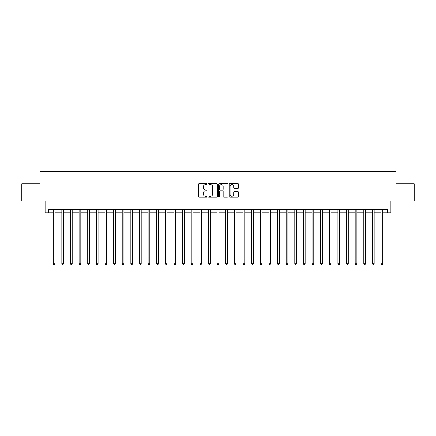 <?xml version="1.0" encoding="UTF-8"?>
<svg xmlns="http://www.w3.org/2000/svg" width="436" height="436" viewBox="0 0 436 436"><rect width="100%" height="100%" fill="white"/><g stroke="black" fill="none" stroke-linecap="round" stroke-linejoin="round"><path stroke-width="0.65" d="M206.958 184.09A0.474 0.474 0 0 0 206.484 183.616L199.285 183.616A0.676 0.676 0 0 0 198.603 184.292L198.603 196.489A0.676 0.676 0 0 0 199.285 197.165L206.484 197.165A0.474 0.474 0 0 0 206.958 196.691A0.474 0.474 0 0 0 206.484 196.216L205.552 196.216A2.169 2.169 0 0 1 203.383 194.047L203.383 193.034A2.169 2.169 0 0 1 205.552 190.864L206.484 190.864A0.474 0.474 0 0 0 206.958 190.39A0.474 0.474 0 0 0 206.484 189.916L205.552 189.916A2.169 2.169 0 0 1 203.383 187.747L203.383 186.733A2.169 2.169 0 0 1 205.552 184.564L206.484 184.564A0.474 0.474 0 0 0 206.958 184.09M237.8 188.39A0.676 0.676 0 0 0 238.476 187.714L238.476 184.292A0.676 0.676 0 0 0 237.8 183.616L229.805 183.616A0.676 0.676 0 0 0 229.129 184.292L229.129 196.489A0.676 0.676 0 0 0 229.805 197.165L237.8 197.165A0.676 0.676 0 0 0 238.476 196.489L238.476 192.358A0.676 0.676 0 0 0 237.8 191.677L234.377 191.677A0.676 0.676 0 0 0 233.701 192.358L233.701 194.407A1.815 1.815 0 0 1 231.887 196.216A1.815 1.815 0 0 1 230.077 194.407L230.077 186.374A1.815 1.815 0 0 1 231.887 184.564A1.815 1.815 0 0 1 233.701 186.374L233.701 187.714A0.676 0.676 0 0 0 234.377 188.39L237.8 188.39M48.549 212.823L48.549 209.373L387.451 209.373L387.451 212.823L390.907 212.823L390.907 201.089L414.2 201.089L414.2 183.834L396.079 183.834L396.079 171.408L39.921 171.408L39.921 183.834L21.8 183.834L21.8 201.089L45.093 201.089L45.093 212.823L53.208 212.823M217.406 184.292A0.676 0.676 0 0 0 216.73 183.616L208.735 183.616A0.676 0.676 0 0 0 208.059 184.292L208.059 196.489A0.676 0.676 0 0 0 208.735 197.165L216.73 197.165A0.676 0.676 0 0 0 217.406 196.489L217.406 184.292M219.27 183.616L227.265 183.616A0.676 0.676 0 0 1 227.941 184.292L227.941 196.489A0.676 0.676 0 0 1 227.265 197.165L223.842 197.165A0.676 0.676 0 0 1 223.167 196.489L223.167 191.54A0.676 0.676 0 0 0 222.491 190.864L220.218 190.864A0.676 0.676 0 0 0 219.542 191.54L219.542 196.691A0.474 0.474 0 0 1 219.068 197.165A0.474 0.474 0 0 1 218.594 196.691L218.594 184.292A0.676 0.676 0 0 1 219.27 183.616M54.931 212.823L61.836 212.823M63.558 212.823L70.463 212.823M72.185 212.823L79.09 212.823M80.813 212.823L87.718 212.823M89.445 212.823L96.345 212.823M98.073 212.823L104.972 212.823M106.7 212.823L113.6 212.823M115.327 212.823L122.227 212.823M123.955 212.823L130.86 212.823M132.582 212.823L139.487 212.823M141.21 212.823L148.115 212.823M149.837 212.823L156.742 212.823M158.47 212.823L165.369 212.823M167.097 212.823L173.997 212.823M175.724 212.823L182.624 212.823M184.352 212.823L191.251 212.823M192.979 212.823L199.879 212.823M201.606 212.823L208.512 212.823M210.234 212.823L217.139 212.823M218.861 212.823L225.766 212.823M227.488 212.823L234.394 212.823M236.121 212.823L243.021 212.823M244.749 212.823L251.648 212.823M253.376 212.823L260.276 212.823M262.003 212.823L268.903 212.823M270.631 212.823L277.53 212.823M279.258 212.823L286.163 212.823M287.885 212.823L294.791 212.823M296.513 212.823L303.418 212.823M305.14 212.823L312.045 212.823M313.773 212.823L320.673 212.823M322.4 212.823L329.3 212.823M331.028 212.823L337.927 212.823M339.655 212.823L346.555 212.823M348.282 212.823L355.187 212.823M356.91 212.823L363.815 212.823M365.537 212.823L372.442 212.823M374.164 212.823L381.069 212.823M382.792 212.823L387.451 212.823M209.482 184.564A0.474 0.474 0 0 0 209.008 185.038L209.008 195.742A0.474 0.474 0 0 0 209.482 196.216L210.463 196.216A2.169 2.169 0 0 0 212.632 194.047L212.632 186.733A2.169 2.169 0 0 0 210.463 184.564L209.482 184.564M223.167 186.412A1.815 1.815 0 0 0 221.352 184.597A1.815 1.815 0 0 0 219.542 186.412L219.542 189.24A0.676 0.676 0 0 0 220.218 189.916L222.491 189.916A0.676 0.676 0 0 0 223.167 189.24L223.167 186.412M55.018 209.373L54.98 209.46A0.692 0.692 0 0 0 54.931 209.716L54.931 263.693L53.208 263.693L53.208 209.716A0.692 0.692 0 0 0 53.154 209.46L53.121 209.373M54.931 263.693L54.413 264.592L53.726 264.592L53.208 263.693M63.645 209.373L63.607 209.46A0.692 0.692 0 0 0 63.558 209.716L63.558 263.693L61.836 263.693L61.836 209.716A0.692 0.692 0 0 0 61.781 209.46L61.748 209.373M63.558 263.693L63.04 264.592L62.353 264.592L61.836 263.693M72.272 209.373L72.24 209.46A0.692 0.692 0 0 0 72.185 209.716L72.185 263.693L70.463 263.693L70.463 209.716A0.692 0.692 0 0 0 70.414 209.46L70.376 209.373M72.185 263.693L71.668 264.592L70.981 264.592L70.463 263.693M80.9 209.373L80.867 209.46A0.692 0.692 0 0 0 80.813 209.716L80.813 263.693L79.09 263.693L79.09 209.716A0.692 0.692 0 0 0 79.041 209.46L79.003 209.373M80.813 263.693L80.3 264.592L79.608 264.592L79.09 263.693M89.527 209.373L89.494 209.46A0.692 0.692 0 0 0 89.445 209.716L89.445 263.693L87.718 263.693L87.718 209.716A0.692 0.692 0 0 0 87.669 209.46L87.631 209.373M89.445 263.693L88.928 264.592L88.236 264.592L87.718 263.693M98.154 209.373L98.122 209.46A0.692 0.692 0 0 0 98.073 209.716L98.073 263.693L96.345 263.693L96.345 209.716A0.692 0.692 0 0 0 96.296 209.46L96.258 209.373M98.073 263.693L97.555 264.592L96.863 264.592L96.345 263.693M106.782 209.373L106.749 209.46A0.692 0.692 0 0 0 106.7 209.716L106.7 263.693L104.972 263.693L104.972 209.716A0.692 0.692 0 0 0 104.923 209.46L104.891 209.373M106.7 263.693L106.182 264.592L105.49 264.592L104.972 263.693M115.415 209.373L115.377 209.46A0.692 0.692 0 0 0 115.327 209.716L115.327 263.693L113.6 263.693L113.6 209.716A0.692 0.692 0 0 0 113.551 209.46L113.518 209.373M115.327 263.693L114.81 264.592L114.118 264.592L113.6 263.693M124.042 209.373L124.004 209.46A0.692 0.692 0 0 0 123.955 209.716L123.955 263.693L122.227 263.693L122.227 209.716A0.692 0.692 0 0 0 122.178 209.46L122.145 209.373M123.955 263.693L123.437 264.592L122.745 264.592L122.227 263.693M132.669 209.373L132.631 209.46A0.692 0.692 0 0 0 132.582 209.716L132.582 263.693L130.86 263.693L130.86 209.716A0.692 0.692 0 0 0 130.805 209.46L130.773 209.373M132.582 263.693L132.064 264.592L131.378 264.592L130.86 263.693M141.297 209.373L141.259 209.46A0.692 0.692 0 0 0 141.21 209.716L141.21 263.693L139.487 263.693L139.487 209.716A0.692 0.692 0 0 0 139.438 209.46L139.4 209.373M141.21 263.693L140.692 264.592L140.005 264.592L139.487 263.693M149.924 209.373L149.891 209.46A0.692 0.692 0 0 0 149.837 209.716L149.837 263.693L148.115 263.693L148.115 209.716A0.692 0.692 0 0 0 148.066 209.46L148.027 209.373M149.837 263.693L149.319 264.592L148.632 264.592L148.115 263.693M158.551 209.373L158.519 209.46A0.692 0.692 0 0 0 158.47 209.716L158.47 263.693L156.742 263.693L156.742 209.716A0.692 0.692 0 0 0 156.693 209.46L156.655 209.373M158.47 263.693L157.952 264.592L157.26 264.592L156.742 263.693M167.179 209.373L167.146 209.46A0.692 0.692 0 0 0 167.097 209.716L167.097 263.693L165.369 263.693L165.369 209.716A0.692 0.692 0 0 0 165.32 209.46L165.282 209.373M167.097 263.693L166.579 264.592L165.887 264.592L165.369 263.693M175.806 209.373L175.773 209.46A0.692 0.692 0 0 0 175.724 209.716L175.724 263.693L173.997 263.693L173.997 209.716A0.692 0.692 0 0 0 173.948 209.46L173.915 209.373M175.724 263.693L175.207 264.592L174.514 264.592L173.997 263.693M184.433 209.373L184.401 209.46A0.692 0.692 0 0 0 184.352 209.716L184.352 263.693L182.624 263.693L182.624 209.716A0.692 0.692 0 0 0 182.575 209.46L182.542 209.373M184.352 263.693L183.834 264.592L183.142 264.592L182.624 263.693M193.066 209.373L193.028 209.46A0.692 0.692 0 0 0 192.979 209.716L192.979 263.693L191.251 263.693L191.251 209.716A0.692 0.692 0 0 0 191.202 209.46L191.17 209.373M192.979 263.693L192.461 264.592L191.769 264.592L191.251 263.693M201.694 209.373L201.655 209.46A0.692 0.692 0 0 0 201.606 209.716L201.606 263.693L199.879 263.693L199.879 209.716A0.692 0.692 0 0 0 199.83 209.46L199.797 209.373M201.606 263.693L201.089 264.592L200.397 264.592L199.879 263.693M210.321 209.373L210.283 209.46A0.692 0.692 0 0 0 210.234 209.716L210.234 263.693L208.512 263.693L208.512 209.716A0.692 0.692 0 0 0 208.457 209.46L208.424 209.373M210.234 263.693L209.716 264.592L209.029 264.592L208.512 263.693M218.948 209.373L218.91 209.46A0.692 0.692 0 0 0 218.861 209.716L218.861 263.693L217.139 263.693L217.139 209.716A0.692 0.692 0 0 0 217.09 209.46L217.052 209.373M218.861 263.693L218.343 264.592L217.657 264.592L217.139 263.693M227.576 209.373L227.543 209.46A0.692 0.692 0 0 0 227.488 209.716L227.488 263.693L225.766 263.693L225.766 209.716A0.692 0.692 0 0 0 225.717 209.46L225.679 209.373M227.488 263.693L226.971 264.592L226.284 264.592L225.766 263.693M236.203 209.373L236.17 209.46A0.692 0.692 0 0 0 236.121 209.716L236.121 263.693L234.394 263.693L234.394 209.716A0.692 0.692 0 0 0 234.345 209.46L234.306 209.373M236.121 263.693L235.604 264.592L234.911 264.592L234.394 263.693M244.83 209.373L244.798 209.46A0.692 0.692 0 0 0 244.749 209.716L244.749 263.693L243.021 263.693L243.021 209.716A0.692 0.692 0 0 0 242.972 209.46L242.934 209.373M244.749 263.693L244.231 264.592L243.539 264.592L243.021 263.693M253.458 209.373L253.425 209.46A0.692 0.692 0 0 0 253.376 209.716L253.376 263.693L251.648 263.693L251.648 209.716A0.692 0.692 0 0 0 251.599 209.46L251.567 209.373M253.376 263.693L252.858 264.592L252.166 264.592L251.648 263.693M262.085 209.373L262.052 209.46A0.692 0.692 0 0 0 262.003 209.716L262.003 263.693L260.276 263.693L260.276 209.716A0.692 0.692 0 0 0 260.227 209.46L260.194 209.373M262.003 263.693L261.486 264.592L260.793 264.592L260.276 263.693M270.718 209.373L270.68 209.46A0.692 0.692 0 0 0 270.631 209.716L270.631 263.693L268.903 263.693L268.903 209.716A0.692 0.692 0 0 0 268.854 209.46L268.821 209.373M270.631 263.693L270.113 264.592L269.421 264.592L268.903 263.693M279.345 209.373L279.307 209.46A0.692 0.692 0 0 0 279.258 209.716L279.258 263.693L277.53 263.693L277.53 209.716A0.692 0.692 0 0 0 277.481 209.46L277.449 209.373M279.258 263.693L278.74 264.592L278.048 264.592L277.53 263.693M287.973 209.373L287.934 209.46A0.692 0.692 0 0 0 287.885 209.716L287.885 263.693L286.163 263.693L286.163 209.716A0.692 0.692 0 0 0 286.109 209.46L286.076 209.373M287.885 263.693L287.368 264.592L286.681 264.592L286.163 263.693M296.6 209.373L296.562 209.46A0.692 0.692 0 0 0 296.513 209.716L296.513 263.693L294.791 263.693L294.791 209.716A0.692 0.692 0 0 0 294.741 209.46L294.703 209.373M296.513 263.693L295.995 264.592L295.308 264.592L294.791 263.693M305.227 209.373L305.195 209.46A0.692 0.692 0 0 0 305.14 209.716L305.14 263.693L303.418 263.693L303.418 209.716A0.692 0.692 0 0 0 303.369 209.46L303.331 209.373M305.14 263.693L304.622 264.592L303.936 264.592L303.418 263.693M313.855 209.373L313.822 209.46A0.692 0.692 0 0 0 313.773 209.716L313.773 263.693L312.045 263.693L312.045 209.716A0.692 0.692 0 0 0 311.996 209.46L311.958 209.373M313.773 263.693L313.255 264.592L312.563 264.592L312.045 263.693M322.482 209.373L322.449 209.46A0.692 0.692 0 0 0 322.4 209.716L322.4 263.693L320.673 263.693L320.673 209.716A0.692 0.692 0 0 0 320.623 209.46L320.585 209.373M322.4 263.693L321.882 264.592L321.19 264.592L320.673 263.693M331.109 209.373L331.077 209.46A0.692 0.692 0 0 0 331.028 209.716L331.028 263.693L329.3 263.693L329.3 209.716A0.692 0.692 0 0 0 329.251 209.46L329.218 209.373M331.028 263.693L330.51 264.592L329.818 264.592L329.3 263.693M339.742 209.373L339.704 209.46A0.692 0.692 0 0 0 339.655 209.716L339.655 263.693L337.927 263.693L337.927 209.716A0.692 0.692 0 0 0 337.878 209.46L337.846 209.373M339.655 263.693L339.137 264.592L338.445 264.592L337.927 263.693M348.369 209.373L348.331 209.46A0.692 0.692 0 0 0 348.282 209.716L348.282 263.693L346.555 263.693L346.555 209.716A0.692 0.692 0 0 0 346.506 209.46L346.473 209.373M348.282 263.693L347.765 264.592L347.072 264.592L346.555 263.693M356.997 209.373L356.959 209.46A0.692 0.692 0 0 0 356.91 209.716L356.91 263.693L355.187 263.693L355.187 209.716A0.692 0.692 0 0 0 355.133 209.46L355.1 209.373M356.91 263.693L356.392 264.592L355.7 264.592L355.187 263.693M365.624 209.373L365.586 209.46A0.692 0.692 0 0 0 365.537 209.716L365.537 263.693L363.815 263.693L363.815 209.716A0.692 0.692 0 0 0 363.76 209.46L363.728 209.373M365.537 263.693L365.019 264.592L364.333 264.592L363.815 263.693M374.252 209.373L374.219 209.46A0.692 0.692 0 0 0 374.164 209.716L374.164 263.693L372.442 263.693L372.442 209.716A0.692 0.692 0 0 0 372.393 209.46L372.355 209.373M374.164 263.693L373.647 264.592L372.96 264.592L372.442 263.693M382.879 209.373L382.846 209.46A0.692 0.692 0 0 0 382.792 209.716L382.792 263.693L381.069 263.693L381.069 209.716A0.692 0.692 0 0 0 381.02 209.46L380.982 209.373M382.792 263.693L382.274 264.592L381.587 264.592L381.069 263.693"/></g></svg>
